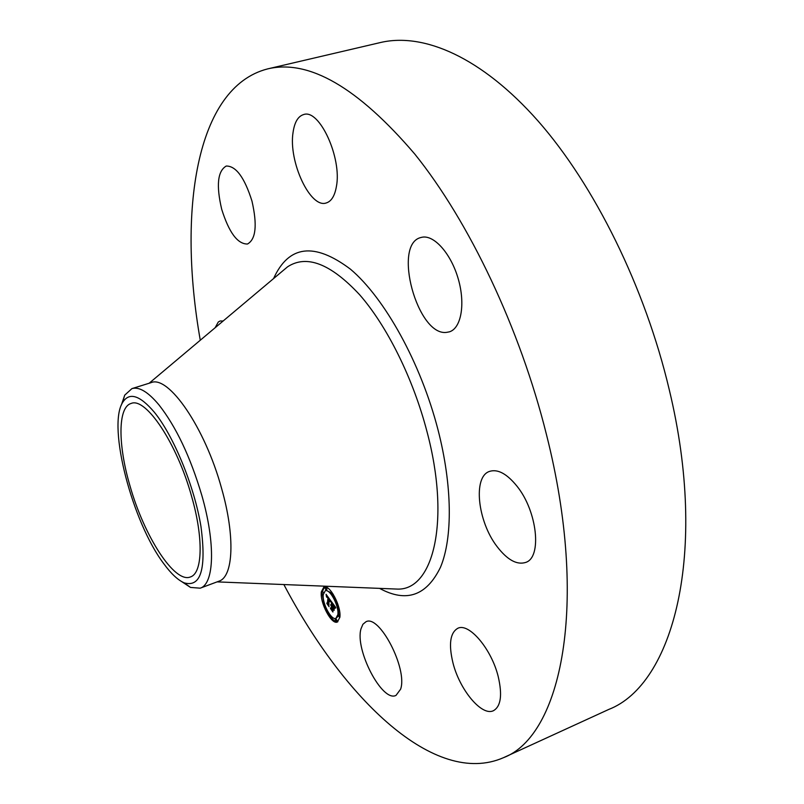 <?xml version="1.0" encoding="UTF-8"?>
<svg xmlns="http://www.w3.org/2000/svg" width="804" height="804" viewBox="0 0 804 804"><rect width="100%" height="100%" fill="white"/><g stroke="black" fill="none" stroke-linecap="round" stroke-linejoin="round"><path stroke-width="1.21" d="M200.276 340.233C177.734 212.568 195.292 87.294 267.702 68.883L380.583 42.501C423.658 32.411 481.596 57.104 538.057 120.992C594.327 184.97 645.069 287.128 669.29 389.839C708.776 553.785 672.888 684.636 608.769 709.429L503.374 757.73C434.874 787.528 344.253 699.269 283.862 584.548M267.702 68.883C308.867 59.054 357.921 87.475 414.834 154.127C469.124 221.602 520.087 328.444 546.499 434.723C589.453 604.497 561.202 736.092 503.374 757.73M121.344 405.075L124.72 395.146L131.926 388.613L151.001 382.664C168.418 374.754 205.02 427.507 221.613 488.48C235.391 536.64 233.371 576.9 218.929 581.191L200.196 588.176L190.518 587.433L181.754 581.644M131.926 388.613C139.102 386.513 148.087 391.91 158.89 404.804C176.076 426.693 190.377 456.873 201.814 495.364C215.753 543.755 214.216 584.046 200.196 588.176M154.247 412.12C173.634 435.788 194.317 486.108 200.95 526.419C206.527 568.93 200.91 587.734 184.096 582.82C177.815 580.016 171.041 573.644 163.785 563.715C132.479 522.459 107.434 427.075 122.479 402.714C129.032 391.839 139.615 394.975 154.247 412.12M129.967 485.797C117.907 444.994 117.706 407.246 131.072 403.477C145.655 396.774 176.94 443.175 191.563 496.229C203.713 538.228 202.578 573.393 190.417 576.95C174.548 583.704 144.107 536.127 129.967 485.797M516.992 486.199C537.353 511.264 542.228 557.644 525.595 562.458C516.791 565.132 507.294 559.845 497.093 546.609C477.536 521.424 472.692 476.47 489.636 471.365C497.837 468.853 506.952 473.797 516.992 486.199M221.703 209.281C216.095 185.453 217.613 171.041 226.246 166.036C235.994 165.905 244.567 177.594 251.974 201.1C257.411 225.04 255.913 239.341 247.471 244.024C237.582 244.125 228.999 232.537 221.703 209.281M498.229 676.636C502.47 695.028 500.892 706.384 493.485 710.676C481.837 716.696 459.566 689.752 452.933 662.767C448.511 644.255 450.129 632.768 457.777 628.306C468.863 622.437 491.475 648.848 498.229 676.636M293.058 132.409C294.525 122.208 298.043 116.258 303.611 114.57C319.379 108.47 342.142 158.087 336.384 186.628C334.725 195.955 331.348 201.392 326.253 202.96C310.334 208.809 288.314 161.514 293.058 132.409M400.603 689.199L396.03 695.38C382.312 702.847 354.675 649.682 360.996 628.828L362.895 624.296L365.89 621.804C379.197 613.874 407.879 668.918 400.603 689.199M422.18 237.21C434.321 234.808 451.195 253.984 458.3 279.078C465.546 304.133 461.154 328.313 449.426 331.831L446.511 332.384C417.417 336.323 392.231 244.094 420.904 237.512L422.18 237.21M215.12 327.751L218.296 321.992L220.105 321.007L223.14 320.997M339.851 617.371L337.378 622.005C331.61 625.11 319.771 602.779 321.329 591.915L323.841 587.071C329.529 583.885 341.579 606.548 339.851 617.371M337.861 614.638L335.911 618.306C331.369 620.758 322.022 603.141 323.268 594.578L325.248 590.779C329.73 588.277 339.208 606.105 337.861 614.638M330.876 600.92L330.153 601.704L328.856 598.618L328.615 605.583L326.776 603.05L327.399 603.201L327.962 597.885L326.685 597.121L327.047 596.699L328.002 597.483L326.886 596.176L326.484 596.769L326.072 594.297L330.876 600.92M329.911 600.789L329.087 599.432L328.514 604.799L329.057 606.688L326.916 603.583L328.846 606.236L328.977 599.111L329.931 600.779M335.519 607.201L334.675 607.884L332.605 603.714L332.333 606.216L332.826 604.347L334.454 607.221L332.906 604.628L332.685 606.698L334.052 607.533L333.801 609.774L332.283 606.668L332.434 610.759L330.454 608.025L331.188 608.236L331.429 605.945L330.786 605.291L331.479 605.553L330.635 604.759L331.519 605.1L331.288 601.402L335.519 607.201M335.66 607.975L334.856 608.266M334.072 610.437L334.223 607.904L334.072 610.437M332.585 607.593L332.926 612.015L330.494 608.507L332.715 611.563L332.504 607.311L333.419 608.739L332.675 607.563M332.263 594.317L331.288 592.478L332.263 594.317M339.429 616.779L338.444 614.939L339.429 616.779M337.841 605.653L336.856 603.804L337.841 605.653M329.921 616.176L328.957 614.346L329.921 616.176M336.112 621.09L335.137 619.261L336.112 621.09M321.741 592.478L322.695 594.297L321.741 592.478M324.937 588.005L325.901 589.824L324.937 588.005M323.349 603.472L324.303 605.281L323.349 603.472M331.479 605.553L332.203 604.839M331.429 605.945L332.323 605.462M332.082 608.548L331.71 608.035M331.519 605.1L332.494 604.719M331.278 605.281L332.253 604.889M331.359 605.372L332.333 604.99M331.419 605.462L332.394 605.08M331.449 605.804L332.424 605.422M331.369 605.864L332.343 605.482M331.188 608.236L332.152 607.864M333.218 607.945L334.042 607.623M334.343 606.467L334.846 606.266M334.384 606.608L334.936 606.387M334.434 606.759L335.027 606.517M334.474 606.919L335.127 606.658M334.514 607.09L335.238 606.809M334.554 607.271L335.348 606.96M334.595 607.472L335.469 607.131M328.394 602.668L328.876 598.106M326.293 595.613L326.866 595.382M326.323 595.844L327.007 595.583M326.354 596.065L327.148 595.764M327.962 597.885L328.534 597.653M327.399 603.201L328.374 602.819M329.931 600.457L330.454 600.256M329.962 600.578L330.524 600.357M329.992 600.699L330.605 600.467M330.022 600.829L330.685 600.568M330.042 600.96L330.766 600.678M330.062 601.101L330.846 600.789M330.082 601.241L330.856 600.94M330.544 601.754L331.117 601.523M335.067 607.985L335.64 607.764M334.987 608.065L335.74 607.774M334.916 608.166L335.76 607.834M324.344 586.93L322.253 592.056M322.223 593.995L323.911 603.251M324.555 605.191L328.906 614.377M330.193 616.286C333.077 620.196 335.63 622.015 337.851 621.763M335.911 618.306L338.434 616.085M338.765 614.809L337.871 605.864M337.188 603.673L332.524 594.447M331.137 592.759L326.223 590.407L325.248 590.779M332.112 594.608L333.168 594.176M339.951 614.909L338.444 614.939M329.771 616.457L330.886 615.844M335.961 621.371L337.087 620.708L336.112 618.869L335.137 619.261M323.65 592.709L322.866 591.814L321.891 592.196M325.901 589.824L327.027 589.161L326.062 587.332L325.087 587.714M282.837 270.787L287.581 266.807C306.605 254.376 330.595 263.652 359.529 294.626C386.955 325.861 413.155 378.453 426.964 431.527C450.622 520.148 433.678 589.875 397.849 589.111L391.669 588.86M273.581 278.576C288.696 245.14 314.324 242.014 350.464 269.189C384.694 298.053 420.723 362.815 437.979 429.678C452.451 485.787 452.742 537.966 440.512 567.192C426.612 595.854 406.301 602.91 379.578 588.377M149.122 383.257L282.505 271.069M391.226 588.84L217.08 581.885M184.096 582.82L190.518 587.433M122.479 402.714L124.72 395.146M331.861 592.257L331.288 592.478M339.901 616.809L339.278 617.06M338.323 605.693L337.69 605.935M337.61 603.502L336.856 603.804M329.509 614.135L328.957 614.346M323.329 594.045L322.695 594.297M324.273 602.889L323.499 603.191M324.937 605.04L324.303 605.281"/></g></svg>
